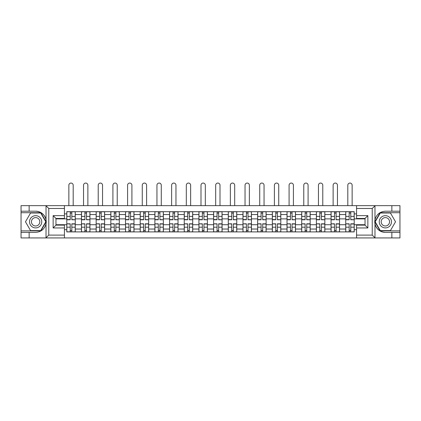 <?xml version="1.0" encoding="UTF-8"?>
<svg xmlns="http://www.w3.org/2000/svg" width="421" height="421" viewBox="0 0 421 421"><rect width="100%" height="100%" fill="white"/><g stroke="black" fill="none" stroke-linecap="round" stroke-linejoin="round"><path stroke-width="0.63" d="M64.434 237.933L356.566 237.933L356.566 225.135L365.033 225.135L365.033 218.452L356.566 218.452L356.566 205.653L64.434 205.653L64.434 218.452L55.967 218.452L55.967 225.135L64.434 225.135L64.434 237.933L45.857 237.933L48.768 235.113L64.434 235.113M45.857 237.933L21.05 237.933L21.05 232.381L29.144 232.381L29.144 237.933L49.094 237.933M49.094 205.653L21.05 205.653L21.05 230.876L40.879 230.876L46.126 221.793L40.879 212.71L21.05 212.71M356.566 205.653L399.95 205.653L399.95 211.205L391.856 211.205L391.856 205.653L371.906 205.653M81.469 231.913L81.469 214.547L75.259 214.547L75.259 231.913M75.259 214.547L75.259 211.679M81.469 214.547L81.469 211.679M89.941 211.679L89.941 231.913M96.151 231.913L96.151 211.679M104.624 211.679L104.624 231.913M110.834 231.913L110.834 211.679M119.306 211.679L119.306 231.913M125.516 231.913L125.516 211.679M133.989 211.679L133.989 231.913M140.198 231.913L140.198 211.679M148.666 211.679L148.666 231.913M154.881 231.913L154.881 211.679M163.348 211.679L163.348 231.913M169.563 231.913L169.563 211.679M178.03 211.679L178.03 231.913M184.24 231.913L184.24 211.679M192.713 211.679L192.713 231.913M198.922 231.913L198.922 211.679M207.395 211.679L207.395 231.913M213.605 231.913L213.605 211.679M222.077 211.679L222.077 231.913M228.287 231.913L228.287 211.679M236.76 211.679L236.76 231.913M242.97 231.913L242.97 211.679M251.437 211.679L251.437 231.913M257.652 231.913L257.652 211.679M266.119 211.679L266.119 231.913M272.334 231.913L272.334 211.679M280.802 211.679L280.802 231.913M287.011 231.913L287.011 211.679M295.484 211.679L295.484 231.913M301.694 231.913L301.694 211.679M310.166 211.679L310.166 231.913M316.376 231.913L316.376 211.679M324.849 211.679L324.849 231.913M331.059 231.913L331.059 211.679M339.531 211.679L339.531 231.913M345.741 231.913L345.741 211.679M345.741 224.709L339.531 224.709M331.059 224.709L324.849 224.709M316.376 224.709L310.166 224.709M301.694 224.709L295.484 224.709M287.011 224.709L280.802 224.709M272.334 224.709L266.119 224.709M257.652 224.709L251.437 224.709M242.97 224.709L236.76 224.709M228.287 224.709L222.077 224.709M213.605 224.709L207.395 224.709M198.922 224.709L192.713 224.709M184.24 224.709L178.03 224.709M169.563 224.709L163.348 224.709M154.881 224.709L148.666 224.709M140.198 224.709L133.989 224.709M125.516 224.709L119.306 224.709M110.834 224.709L104.624 224.709M96.151 224.709L89.941 224.709M81.469 224.709L75.259 224.709M345.741 218.878L339.531 218.878M331.059 218.878L324.849 218.878M316.376 218.878L310.166 218.878M301.694 218.878L295.484 218.878M287.011 218.878L280.802 218.878M272.334 218.878L266.119 218.878M257.652 218.878L251.437 218.878M242.97 218.878L236.76 218.878M228.287 218.878L222.077 218.878M213.605 218.878L207.395 218.878M198.922 218.878L192.713 218.878M184.24 218.878L178.03 218.878M169.563 218.878L163.348 218.878M154.881 218.878L148.666 218.878M140.198 218.878L133.989 218.878M125.516 218.878L119.306 218.878M110.834 218.878L104.624 218.878M96.151 218.878L89.941 218.878M81.469 218.878L75.259 218.878M55.967 224.709L66.792 224.709L66.792 218.878L55.967 218.878M64.434 213.889L66.792 213.889L66.792 218.878M365.033 218.878L354.208 218.878L354.208 211.679L66.792 211.679L66.792 213.889M354.208 213.889L356.566 213.889M356.566 229.698L354.208 229.698L354.208 224.709L365.033 224.709M66.792 224.709L66.792 231.913L354.208 231.913L354.208 229.698M66.792 229.698L64.434 229.698M354.208 218.878L354.208 224.709M71.823 230.498L70.223 230.498M70.223 213.089L71.823 213.089M86.505 230.498L84.905 230.498M84.905 213.089L86.505 213.089M101.187 230.498L99.588 230.498M99.588 213.089L101.187 213.089M115.87 230.498L114.27 230.498M114.27 213.089L115.87 213.089M130.552 230.498L128.952 230.498M128.952 213.089L130.552 213.089M145.234 230.498L143.635 230.498M143.635 213.089L145.234 213.089M159.912 230.498L158.312 230.498M158.312 213.089L159.912 213.089M174.594 230.498L172.994 230.498M172.994 213.089L174.594 213.089M189.276 230.498L187.677 230.498M187.677 213.089L189.276 213.089M203.959 230.498L202.359 230.498M202.359 213.089L203.959 213.089M218.641 230.498L217.041 230.498M217.041 213.089L218.641 213.089M233.323 230.498L231.724 230.498M231.724 213.089L233.323 213.089M248.006 230.498L246.406 230.498M246.406 213.089L248.006 213.089M262.688 230.498L261.088 230.498M261.088 213.089L262.688 213.089M277.365 230.498L275.766 230.498M275.766 213.089L277.365 213.089M292.048 230.498L290.448 230.498M290.448 213.089L292.048 213.089M306.73 230.498L305.13 230.498M305.13 213.089L306.73 213.089M321.412 230.498L319.813 230.498M319.813 213.089L321.412 213.089M336.095 230.498L334.495 230.498M334.495 213.089L336.095 213.089M350.777 230.498L349.177 230.498M349.177 213.089L350.777 213.089M73.191 205.653L73.191 185.229A2.163 2.163 0 0 0 71.023 183.067A2.163 2.163 0 0 0 68.86 185.229L68.86 205.653M71.823 219.573L75.212 219.773L71.823 219.773L71.823 211.768L75.212 211.768L73.328 211.768M75.212 219.573L75.212 211.768M70.223 212.994L71.823 212.994M68.718 211.768L66.834 211.768L66.834 219.773L70.223 219.773L70.223 211.768L73.191 211.679M66.834 211.768L68.86 211.679M70.223 224.014L66.834 223.819L70.223 223.819L70.223 231.818L66.834 231.818L68.718 231.818M66.834 224.014L66.834 231.818M71.823 230.592L70.223 230.592M73.328 231.818L75.212 231.818L75.212 223.819L71.823 223.819L71.823 231.818L68.86 231.818M75.212 231.818L73.191 231.818M87.868 205.653L87.868 185.229A2.163 2.163 0 0 0 85.705 183.067A2.163 2.163 0 0 0 83.542 185.229L83.542 205.653M86.505 219.573L89.894 219.773L86.505 219.773L86.505 211.768L89.894 211.768L88.01 211.768M89.894 219.573L89.894 211.768M84.905 212.994L86.505 212.994M83.4 211.768L81.516 211.768L81.516 219.773L84.905 219.773L84.905 211.768L87.868 211.679M81.516 211.768L83.542 211.679M102.55 205.653L102.55 185.229A2.163 2.163 0 0 0 100.387 183.067A2.163 2.163 0 0 0 98.225 185.229L98.225 205.653M101.187 219.573L104.576 219.773L101.187 219.773L101.187 211.768L104.576 211.768L102.692 211.768M104.576 219.573L104.576 211.768M99.588 212.994L101.187 212.994M98.082 211.768L96.199 211.768L96.199 219.773L99.588 219.773L99.588 211.768L102.55 211.679M96.199 211.768L98.225 211.679M29.144 232.381L35.638 232.381C41.105 231.971 44.568 229.124 46.026 223.84L46.026 219.746C44.568 214.463 41.105 211.616 35.638 211.205L21.05 211.205M21.05 232.381L21.05 230.876M64.434 208.474L48.768 208.474L45.857 205.653L29.144 205.653L29.144 211.205M45.857 205.653L64.434 205.653M35.638 211.205A10.588 10.588 0 0 1 46.026 223.84L46.026 237.854M55.967 218.452L53.141 215.631L64.434 215.631M64.434 227.956L53.141 227.956L55.967 225.135M375.143 205.653L372.232 208.474L356.566 208.474M391.856 211.205L385.362 211.205C379.895 211.616 376.432 214.463 374.974 219.746L374.974 223.84C376.432 229.124 379.895 231.971 385.362 232.381L399.95 232.381L399.95 212.71L380.121 212.71L374.874 221.793L380.121 230.876L399.95 230.876M356.566 235.113L372.232 235.113L375.143 237.933L399.95 237.933L399.95 232.381M399.95 211.205L399.95 212.71M391.856 237.933L391.856 232.381M375.143 237.933L356.566 237.933M385.362 232.381A10.588 10.588 0 0 1 374.974 219.746L374.974 205.737M365.033 225.135L367.859 227.956L356.566 227.956M356.566 215.631L367.859 215.631L365.033 218.452M29.523 221.793A6.115 6.115 0 0 0 35.638 227.908A6.115 6.115 0 0 0 41.753 221.793A6.115 6.115 0 0 0 35.638 215.678A6.115 6.115 0 0 0 29.523 221.793M31.449 221.793A4.189 4.189 0 0 0 35.638 225.982A4.189 4.189 0 0 0 39.827 221.793A4.189 4.189 0 0 0 35.638 217.604A4.189 4.189 0 0 0 31.449 221.793M40.716 212.994L45.8 221.793L40.716 230.592L30.559 230.592L25.476 221.793L30.559 212.994L40.716 212.994M379.247 221.793A6.115 6.115 0 0 0 385.362 227.908A6.115 6.115 0 0 0 391.477 221.793A6.115 6.115 0 0 0 385.362 215.678A6.115 6.115 0 0 0 379.247 221.793M381.173 221.793A4.189 4.189 0 0 0 385.362 225.982A4.189 4.189 0 0 0 389.551 221.793A4.189 4.189 0 0 0 385.362 217.604A4.189 4.189 0 0 0 381.173 221.793M390.441 212.994L395.524 221.793L390.441 230.592L380.284 230.592L375.2 221.793L380.284 212.994L390.441 212.994M84.905 224.014L81.516 223.819L84.905 223.819L84.905 231.818L81.516 231.818L83.4 231.818M81.516 224.014L81.516 231.818M86.505 230.592L84.905 230.592M88.01 231.818L89.894 231.818L89.894 223.819L86.505 223.819L86.505 231.818L83.542 231.818M89.894 231.818L87.868 231.818M99.588 224.014L96.199 223.819L99.588 223.819L99.588 231.818L96.199 231.818L98.082 231.818M96.199 224.014L96.199 231.818M101.187 230.592L99.588 230.592M102.692 231.818L104.576 231.818L104.576 223.819L101.187 223.819L101.187 231.818L98.225 231.818M104.576 231.818L102.55 231.818M117.233 205.653L117.233 185.229A2.163 2.163 0 0 0 115.07 183.067A2.163 2.163 0 0 0 112.907 185.229L112.907 205.653M115.87 219.573L119.259 219.773L115.87 219.773L115.87 211.768L119.259 211.768L117.375 211.768M119.259 219.573L119.259 211.768M114.27 212.994L115.87 212.994M112.765 211.768L110.881 211.768L110.881 219.773L114.27 219.773L114.27 211.768L117.233 211.679M110.881 211.768L112.907 211.679M131.915 205.653L131.915 185.229A2.163 2.163 0 0 0 129.752 183.067A2.163 2.163 0 0 0 127.584 185.229L127.584 205.653M130.552 219.573L133.941 219.773L130.552 219.773L130.552 211.768L133.941 211.768L132.057 211.768M133.941 219.573L133.941 211.768M128.952 212.994L130.552 212.994M127.447 211.768L125.563 211.768L125.563 219.773L128.952 219.773L128.952 211.768L131.915 211.679M125.563 211.768L127.584 211.679M146.597 205.653L146.597 185.229A2.163 2.163 0 0 0 144.435 183.067A2.163 2.163 0 0 0 142.266 185.229L142.266 205.653M145.234 219.573L148.618 219.773L145.234 219.773L145.234 211.768L148.618 211.768L146.74 211.768M148.618 219.573L148.618 211.768M143.635 212.994L145.234 212.994M142.124 211.768L140.246 211.768L140.246 219.773L143.635 219.773L143.635 211.768L146.597 211.679M140.246 211.768L142.266 211.679M114.27 224.014L110.881 223.819L114.27 223.819L114.27 231.818L110.881 231.818L112.765 231.818M110.881 224.014L110.881 231.818M115.87 230.592L114.27 230.592M117.375 231.818L119.259 231.818L119.259 223.819L115.87 223.819L115.87 231.818L112.907 231.818M119.259 231.818L117.233 231.818M128.952 224.014L125.563 223.819L128.952 223.819L128.952 231.818L125.563 231.818L127.447 231.818M125.563 224.014L125.563 231.818M130.552 230.592L128.952 230.592M132.057 231.818L133.941 231.818L133.941 223.819L130.552 223.819L130.552 231.818L127.584 231.818M133.941 231.818L131.915 231.818M143.635 224.014L140.246 223.819L143.635 223.819L143.635 231.818L140.246 231.818L142.124 231.818M140.246 224.014L140.246 231.818M145.234 230.592L143.635 230.592M146.74 231.818L148.618 231.818L148.618 223.819L145.234 223.819L145.234 231.818L142.266 231.818M148.618 231.818L146.597 231.818M161.28 205.653L161.28 185.229A2.163 2.163 0 0 0 159.112 183.067A2.163 2.163 0 0 0 156.949 185.229L156.949 205.653M159.912 219.573L163.301 219.773L159.912 219.773L159.912 211.768L163.301 211.768L161.422 211.768M163.301 219.573L163.301 211.768M158.312 212.994L159.912 212.994M156.807 211.768L154.928 211.768L154.928 219.773L158.312 219.773L158.312 211.768L161.28 211.679M154.928 211.768L156.949 211.679M158.312 224.014L154.928 223.819L158.312 223.819L158.312 231.818L154.928 231.818L156.807 231.818M154.928 224.014L154.928 231.818M159.912 230.592L158.312 230.592M161.422 231.818L163.301 231.818L163.301 223.819L159.912 223.819L159.912 231.818L156.949 231.818M163.301 231.818L161.28 231.818M175.962 205.653L175.962 185.229A2.163 2.163 0 0 0 173.794 183.067A2.163 2.163 0 0 0 171.631 185.229L171.631 205.653M174.594 219.573L177.983 219.773L174.594 219.773L174.594 211.768L177.983 211.768L176.099 211.768M177.983 219.573L177.983 211.768M172.994 212.994L174.594 212.994M171.489 211.768L169.61 211.768L169.61 219.773L172.994 219.773L172.994 211.768L175.962 211.679M169.61 211.768L171.631 211.679M172.994 224.014L169.61 223.819L172.994 223.819L172.994 231.818L169.61 231.818L171.489 231.818M169.61 224.014L169.61 231.818M174.594 230.592L172.994 230.592M176.099 231.818L177.983 231.818L177.983 223.819L174.594 223.819L174.594 231.818L171.631 231.818M177.983 231.818L175.962 231.818M190.645 205.653L190.645 185.229A2.163 2.163 0 0 0 188.476 183.067A2.163 2.163 0 0 0 186.314 185.229L186.314 205.653M189.276 219.573L192.665 219.773L189.276 219.773L189.276 211.768L192.665 211.768L190.781 211.768M192.665 219.573L192.665 211.768M187.677 212.994L189.276 212.994M186.171 211.768L184.287 211.768L184.287 219.773L187.677 219.773L187.677 211.768L190.645 211.679M184.287 211.768L186.314 211.679M187.677 224.014L184.287 223.819L187.677 223.819L187.677 231.818L184.287 231.818L186.171 231.818M184.287 224.014L184.287 231.818M189.276 230.592L187.677 230.592M190.781 231.818L192.665 231.818L192.665 223.819L189.276 223.819L189.276 231.818L186.314 231.818M192.665 231.818L190.645 231.818M205.322 205.653L205.322 185.229A2.163 2.163 0 0 0 203.159 183.067A2.163 2.163 0 0 0 200.996 185.229L200.996 205.653M203.959 219.573L207.348 219.773L203.959 219.773L203.959 211.768L207.348 211.768L205.464 211.768M207.348 219.573L207.348 211.768M202.359 212.994L203.959 212.994M200.854 211.768L198.97 211.768L198.97 219.773L202.359 219.773L202.359 211.768L205.322 211.679M198.97 211.768L200.996 211.679M202.359 224.014L198.97 223.819L202.359 223.819L202.359 231.818L198.97 231.818L200.854 231.818M198.97 224.014L198.97 231.818M203.959 230.592L202.359 230.592M205.464 231.818L207.348 231.818L207.348 223.819L203.959 223.819L203.959 231.818L200.996 231.818M207.348 231.818L205.322 231.818M220.004 205.653L220.004 185.229A2.163 2.163 0 0 0 217.841 183.067A2.163 2.163 0 0 0 215.678 185.229L215.678 205.653M218.641 219.573L222.03 219.773L218.641 219.773L218.641 211.768L222.03 211.768L220.146 211.768M222.03 219.573L222.03 211.768M217.041 212.994L218.641 212.994M215.536 211.768L213.652 211.768L213.652 219.773L217.041 219.773L217.041 211.768L220.004 211.679M213.652 211.768L215.678 211.679M217.041 224.014L213.652 223.819L217.041 223.819L217.041 231.818L213.652 231.818L215.536 231.818M213.652 224.014L213.652 231.818M218.641 230.592L217.041 230.592M220.146 231.818L222.03 231.818L222.03 223.819L218.641 223.819L218.641 231.818L215.678 231.818M222.03 231.818L220.004 231.818M234.686 205.653L234.686 185.229A2.163 2.163 0 0 0 232.524 183.067A2.163 2.163 0 0 0 230.355 185.229L230.355 205.653M233.323 219.573L236.713 219.773L233.323 219.773L233.323 211.768L236.713 211.768L234.829 211.768M236.713 219.573L236.713 211.768M231.724 212.994L233.323 212.994M230.219 211.768L228.335 211.768L228.335 219.773L231.724 219.773L231.724 211.768L234.686 211.679M228.335 211.768L230.355 211.679M231.724 224.014L228.335 223.819L231.724 223.819L231.724 231.818L228.335 231.818L230.219 231.818M228.335 224.014L228.335 231.818M233.323 230.592L231.724 230.592M234.829 231.818L236.713 231.818L236.713 223.819L233.323 223.819L233.323 231.818L230.355 231.818M236.713 231.818L234.686 231.818M249.369 205.653L249.369 185.229A2.163 2.163 0 0 0 247.206 183.067A2.163 2.163 0 0 0 245.038 185.229L245.038 205.653M248.006 219.573L251.39 219.773L248.006 219.773L248.006 211.768L251.39 211.768L249.511 211.768M251.39 219.573L251.39 211.768M246.406 212.994L248.006 212.994M244.901 211.768L243.017 211.768L243.017 219.773L246.406 219.773L246.406 211.768L249.369 211.679M243.017 211.768L245.038 211.679M246.406 224.014L243.017 223.819L246.406 223.819L246.406 231.818L243.017 231.818L244.901 231.818M243.017 224.014L243.017 231.818M248.006 230.592L246.406 230.592M249.511 231.818L251.39 231.818L251.39 223.819L248.006 223.819L248.006 231.818L245.038 231.818M251.39 231.818L249.369 231.818M264.051 205.653L264.051 185.229A2.163 2.163 0 0 0 261.888 183.067A2.163 2.163 0 0 0 259.72 185.229L259.72 205.653M262.688 219.573L266.072 219.773L262.688 219.773L262.688 211.768L266.072 211.768L264.193 211.768M266.072 219.573L266.072 211.768M261.088 212.994L262.688 212.994M259.578 211.768L257.699 211.768L257.699 219.773L261.088 219.773L261.088 211.768L264.051 211.679M257.699 211.768L259.72 211.679M261.088 224.014L257.699 223.819L261.088 223.819L261.088 231.818L257.699 231.818L259.578 231.818M257.699 224.014L257.699 231.818M262.688 230.592L261.088 230.592M264.193 231.818L266.072 231.818L266.072 223.819L262.688 223.819L262.688 231.818L259.72 231.818M266.072 231.818L264.051 231.818M278.734 205.653L278.734 185.229A2.163 2.163 0 0 0 276.565 183.067A2.163 2.163 0 0 0 274.403 185.229L274.403 205.653M277.365 219.573L280.754 219.773L277.365 219.773L277.365 211.768L280.754 211.768L278.876 211.768M280.754 219.573L280.754 211.768M275.766 212.994L277.365 212.994M274.26 211.768L272.382 211.768L272.382 219.773L275.766 219.773L275.766 211.768L278.734 211.679M272.382 211.768L274.403 211.679M275.766 224.014L272.382 223.819L275.766 223.819L275.766 231.818L272.382 231.818L274.26 231.818M272.382 224.014L272.382 231.818M277.365 230.592L275.766 230.592M278.876 231.818L280.754 231.818L280.754 223.819L277.365 223.819L277.365 231.818L274.403 231.818M280.754 231.818L278.734 231.818M293.416 205.653L293.416 185.229A2.163 2.163 0 0 0 291.248 183.067A2.163 2.163 0 0 0 289.085 185.229L289.085 205.653M292.048 219.573L295.437 219.773L292.048 219.773L292.048 211.768L295.437 211.768L293.553 211.768M295.437 219.573L295.437 211.768M290.448 212.994L292.048 212.994M288.943 211.768L287.059 211.768L287.059 219.773L290.448 219.773L290.448 211.768L293.416 211.679M287.059 211.768L289.085 211.679M290.448 224.014L287.059 223.819L290.448 223.819L290.448 231.818L287.059 231.818L288.943 231.818M287.059 224.014L287.059 231.818M292.048 230.592L290.448 230.592M293.553 231.818L295.437 231.818L295.437 223.819L292.048 223.819L292.048 231.818L289.085 231.818M295.437 231.818L293.416 231.818M308.093 205.653L308.093 185.229A2.163 2.163 0 0 0 305.93 183.067A2.163 2.163 0 0 0 303.767 185.229L303.767 205.653M306.73 219.573L310.119 219.773L306.73 219.773L306.73 211.768L310.119 211.768L308.235 211.768M310.119 219.573L310.119 211.768M305.13 212.994L306.73 212.994M303.625 211.768L301.741 211.768L301.741 219.773L305.13 219.773L305.13 211.768L308.093 211.679M301.741 211.768L303.767 211.679M305.13 224.014L301.741 223.819L305.13 223.819L305.13 231.818L301.741 231.818L303.625 231.818M301.741 224.014L301.741 231.818M306.73 230.592L305.13 230.592M308.235 231.818L310.119 231.818L310.119 223.819L306.73 223.819L306.73 231.818L303.767 231.818M310.119 231.818L308.093 231.818M322.775 205.653L322.775 185.229A2.163 2.163 0 0 0 320.613 183.067A2.163 2.163 0 0 0 318.45 185.229L318.45 205.653M321.412 219.573L324.802 219.773L321.412 219.773L321.412 211.768L324.802 211.768L322.918 211.768M324.802 219.573L324.802 211.768M319.813 212.994L321.412 212.994M318.308 211.768L316.424 211.768L316.424 219.773L319.813 219.773L319.813 211.768L322.775 211.679M316.424 211.768L318.45 211.679M319.813 224.014L316.424 223.819L319.813 223.819L319.813 231.818L316.424 231.818L318.308 231.818M316.424 224.014L316.424 231.818M321.412 230.592L319.813 230.592M322.918 231.818L324.802 231.818L324.802 223.819L321.412 223.819L321.412 231.818L318.45 231.818M324.802 231.818L322.775 231.818M337.458 205.653L337.458 185.229A2.163 2.163 0 0 0 335.295 183.067A2.163 2.163 0 0 0 333.132 185.229L333.132 205.653M336.095 219.573L339.484 219.773L336.095 219.773L336.095 211.768L339.484 211.768L337.6 211.768M339.484 219.573L339.484 211.768M334.495 212.994L336.095 212.994M332.99 211.768L331.106 211.768L331.106 219.773L334.495 219.773L334.495 211.768L337.458 211.679M331.106 211.768L333.132 211.679M334.495 224.014L331.106 223.819L334.495 223.819L334.495 231.818L331.106 231.818L332.99 231.818M331.106 224.014L331.106 231.818M336.095 230.592L334.495 230.592M337.6 231.818L339.484 231.818L339.484 223.819L336.095 223.819L336.095 231.818L333.132 231.818M339.484 231.818L337.458 231.818M352.14 205.653L352.14 185.229A2.163 2.163 0 0 0 349.977 183.067A2.163 2.163 0 0 0 347.809 185.229L347.809 205.653M350.777 219.573L354.166 219.773L350.777 219.773L350.777 211.768L354.166 211.768L352.282 211.768M354.166 219.573L354.166 211.768M349.177 212.994L350.777 212.994M347.672 211.768L345.788 211.768L345.788 219.773L349.177 219.773L349.177 211.768L352.14 211.679M345.788 211.768L347.809 211.679M349.177 224.014L345.788 223.819L349.177 223.819L349.177 231.818L345.788 231.818L347.672 231.818M345.788 224.014L345.788 231.818M350.777 230.592L349.177 230.592M352.282 231.818L354.166 231.818L354.166 223.819L350.777 223.819L350.777 231.818L347.809 231.818M354.166 231.818L352.14 231.818M331.059 214.547L324.849 214.547M316.376 214.547L310.166 214.547M301.694 214.547L295.484 214.547M287.011 214.547L280.802 214.547M272.334 214.547L266.119 214.547M257.652 214.547L251.437 214.547M242.97 214.547L236.76 214.547M228.287 214.547L222.077 214.547M213.605 214.547L207.395 214.547M198.922 214.547L192.713 214.547M184.24 214.547L178.03 214.547M169.563 214.547L163.348 214.547M154.881 214.547L148.666 214.547M140.198 214.547L133.989 214.547M125.516 214.547L119.306 214.547M110.834 214.547L104.624 214.547M96.151 214.547L89.941 214.547M345.741 214.547L339.531 214.547M331.059 229.04L324.849 229.04M316.376 229.04L310.166 229.04M301.694 229.04L295.484 229.04M287.011 229.04L280.802 229.04M272.334 229.04L266.119 229.04M257.652 229.04L251.437 229.04M242.97 229.04L236.76 229.04M228.287 229.04L222.077 229.04M213.605 229.04L207.395 229.04M198.922 229.04L192.713 229.04M184.24 229.04L178.03 229.04M169.563 229.04L163.348 229.04M154.881 229.04L148.666 229.04M140.198 229.04L133.989 229.04M125.516 229.04L119.306 229.04M110.834 229.04L104.624 229.04M96.151 229.04L89.941 229.04M81.469 229.04L75.259 229.04M345.741 229.04L339.531 229.04M71.823 216.394L75.212 216.394M66.834 219.573L70.223 219.573M66.834 216.394L70.223 216.394M70.223 227.193L66.834 227.193M75.212 224.014L71.823 224.014M75.212 227.193L71.823 227.193M86.505 216.394L89.894 216.394M81.516 219.573L84.905 219.573M81.516 216.394L84.905 216.394M101.187 216.394L104.576 216.394M96.199 219.573L99.588 219.573M96.199 216.394L99.588 216.394M46.026 219.746L46.026 205.737M48.768 208.474L48.768 235.113M53.141 227.956L53.141 215.631M374.974 223.84L374.974 237.854M372.232 235.113L372.232 208.474M367.859 215.631L367.859 227.956M84.905 227.193L81.516 227.193M89.894 224.014L86.505 224.014M89.894 227.193L86.505 227.193M99.588 227.193L96.199 227.193M104.576 224.014L101.187 224.014M104.576 227.193L101.187 227.193M115.87 216.394L119.259 216.394M110.881 219.573L114.27 219.573M110.881 216.394L114.27 216.394M130.552 216.394L133.941 216.394M125.563 219.573L128.952 219.573M125.563 216.394L128.952 216.394M145.234 216.394L148.618 216.394M140.246 219.573L143.635 219.573M140.246 216.394L143.635 216.394M114.27 227.193L110.881 227.193M119.259 224.014L115.87 224.014M119.259 227.193L115.87 227.193M128.952 227.193L125.563 227.193M133.941 224.014L130.552 224.014M133.941 227.193L130.552 227.193M143.635 227.193L140.246 227.193M148.618 224.014L145.234 224.014M148.618 227.193L145.234 227.193M159.912 216.394L163.301 216.394M154.928 219.573L158.312 219.573M154.928 216.394L158.312 216.394M158.312 227.193L154.928 227.193M163.301 224.014L159.912 224.014M163.301 227.193L159.912 227.193M174.594 216.394L177.983 216.394M169.61 219.573L172.994 219.573M169.61 216.394L172.994 216.394M172.994 227.193L169.61 227.193M177.983 224.014L174.594 224.014M177.983 227.193L174.594 227.193M189.276 216.394L192.665 216.394M184.287 219.573L187.677 219.573M184.287 216.394L187.677 216.394M187.677 227.193L184.287 227.193M192.665 224.014L189.276 224.014M192.665 227.193L189.276 227.193M203.959 216.394L207.348 216.394M198.97 219.573L202.359 219.573M198.97 216.394L202.359 216.394M202.359 227.193L198.97 227.193M207.348 224.014L203.959 224.014M207.348 227.193L203.959 227.193M218.641 216.394L222.03 216.394M213.652 219.573L217.041 219.573M213.652 216.394L217.041 216.394M217.041 227.193L213.652 227.193M222.03 224.014L218.641 224.014M222.03 227.193L218.641 227.193M233.323 216.394L236.713 216.394M228.335 219.573L231.724 219.573M228.335 216.394L231.724 216.394M231.724 227.193L228.335 227.193M236.713 224.014L233.323 224.014M236.713 227.193L233.323 227.193M248.006 216.394L251.39 216.394M243.017 219.573L246.406 219.573M243.017 216.394L246.406 216.394M246.406 227.193L243.017 227.193M251.39 224.014L248.006 224.014M251.39 227.193L248.006 227.193M262.688 216.394L266.072 216.394M257.699 219.573L261.088 219.573M257.699 216.394L261.088 216.394M261.088 227.193L257.699 227.193M266.072 224.014L262.688 224.014M266.072 227.193L262.688 227.193M277.365 216.394L280.754 216.394M272.382 219.573L275.766 219.573M272.382 216.394L275.766 216.394M275.766 227.193L272.382 227.193M280.754 224.014L277.365 224.014M280.754 227.193L277.365 227.193M292.048 216.394L295.437 216.394M287.059 219.573L290.448 219.573M287.059 216.394L290.448 216.394M290.448 227.193L287.059 227.193M295.437 224.014L292.048 224.014M295.437 227.193L292.048 227.193M306.73 216.394L310.119 216.394M301.741 219.573L305.13 219.573M301.741 216.394L305.13 216.394M305.13 227.193L301.741 227.193M310.119 224.014L306.73 224.014M310.119 227.193L306.73 227.193M321.412 216.394L324.802 216.394M316.424 219.573L319.813 219.573M316.424 216.394L319.813 216.394M319.813 227.193L316.424 227.193M324.802 224.014L321.412 224.014M324.802 227.193L321.412 227.193M336.095 216.394L339.484 216.394M331.106 219.573L334.495 219.573M331.106 216.394L334.495 216.394M334.495 227.193L331.106 227.193M339.484 224.014L336.095 224.014M339.484 227.193L336.095 227.193M350.777 216.394L354.166 216.394M345.788 219.573L349.177 219.573M345.788 216.394L349.177 216.394M349.177 227.193L345.788 227.193M354.166 224.014L350.777 224.014M354.166 227.193L350.777 227.193"/></g></svg>
